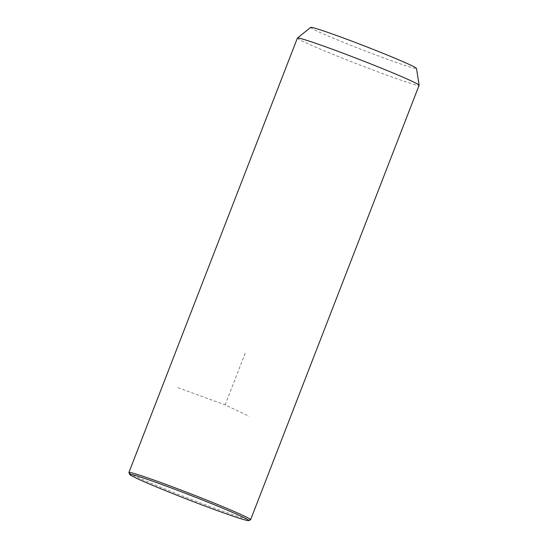<?xml version="1.0" encoding="UTF-8"?>
<svg xmlns="http://www.w3.org/2000/svg" width="548" height="548" viewBox="0 0 548 548"><rect width="100%" height="100%" fill="white"/><g stroke="black" fill="none" stroke-linecap="round" stroke-linejoin="round"><path stroke-width="0.41" stroke-dasharray="2.74 2.06" d="M297.393 38.1A65.274 2.507 -158.8 0 0 339.815 57.129A65.274 2.507 -158.8 0 0 408.459 82.666A65.274 2.507 -158.8 0 0 419.104 85.31M310.689 27.4A56.759 2.178 -158.8 0 0 346.987 43.765A56.759 2.178 -158.8 0 0 407.239 66.192A56.759 2.178 -158.8 0 0 416.501 68.438M128.903 472.616A65.274 2.507 -158.8 0 0 172.435 491.988A65.274 2.507 -158.8 0 0 239.962 517.079A65.274 2.507 -158.8 0 0 250.525 519.792M177.949 387.689L225.132 404.897L249.114 416.268M225.132 404.897L245.641 352.022"/><path stroke-width="0.82" d="M248.689 520.6L250.525 519.792A65.274 2.507 -158.8 0 0 250.607 519.723L419.104 85.31A65.274 2.507 -158.8 0 0 419.11 85.248A65.274 2.507 -158.8 0 0 376.031 66.02A65.274 2.507 -158.8 0 0 308.031 40.744A65.274 2.507 -158.8 0 0 297.427 38.052A65.274 2.507 -158.8 0 0 297.393 38.1L128.89 472.513A65.274 2.507 -158.8 0 0 128.903 472.616L129.712 474.452A63.856 2.452 -158.8 0 0 172.298 493.399A63.856 2.452 -158.8 0 0 238.359 517.942A63.856 2.452 -158.8 0 0 248.689 520.6A63.856 2.452 -158.8 0 0 208.356 502.352A63.856 2.452 -158.8 0 0 140.11 476.931A63.856 2.452 -158.8 0 0 129.712 474.452M419.11 85.248L416.501 68.438A56.759 2.178 -158.8 0 0 379.045 51.718A56.759 2.178 -158.8 0 0 319.909 29.736A56.759 2.178 -158.8 0 0 310.689 27.4L297.427 38.052M250.607 519.723A65.274 2.507 -158.8 0 0 208.178 500.694A65.274 2.507 -158.8 0 0 139.535 475.15A65.274 2.507 -158.8 0 0 128.89 472.513"/></g></svg>
